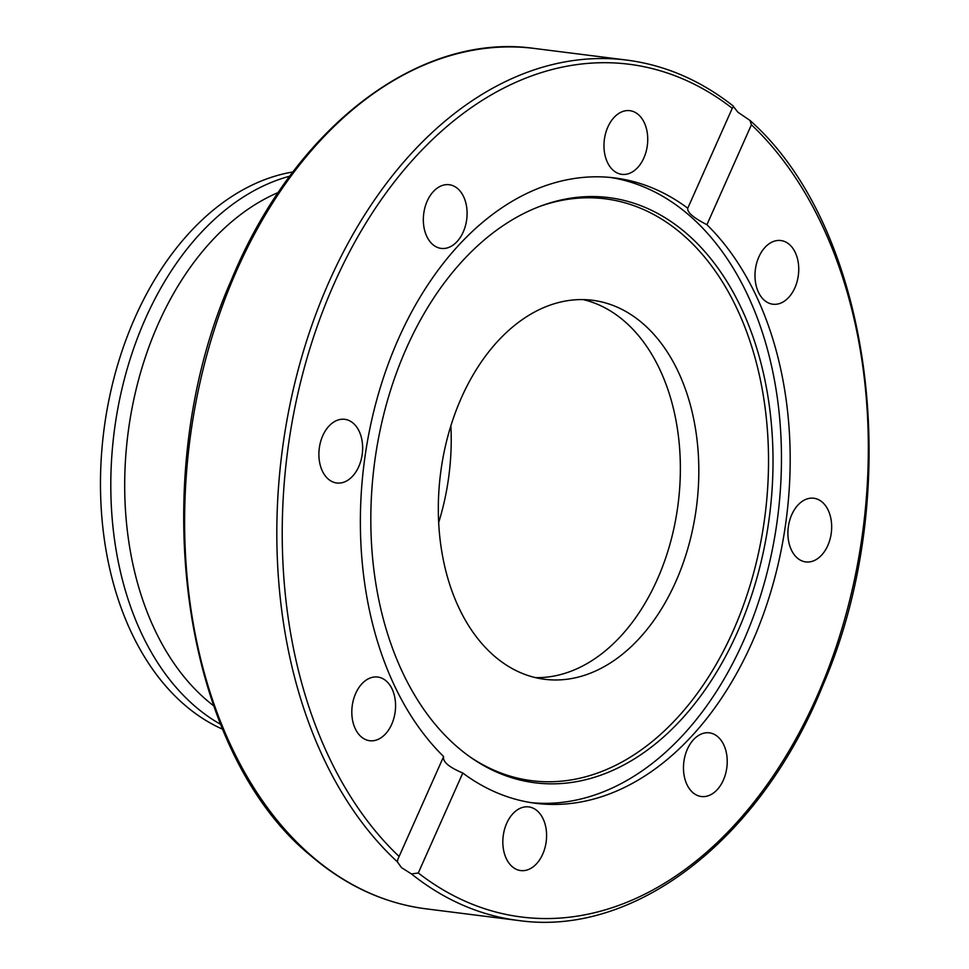 <?xml version="1.0" encoding="UTF-8"?>
<svg xmlns="http://www.w3.org/2000/svg" width="969" height="969" viewBox="0 0 969 969"><rect width="100%" height="100%" fill="white"/><g stroke="black" fill="none" stroke-linecap="round" stroke-linejoin="round"><path stroke-width="1.45" d="M737.869 112.186L749.958 120.41L751.423 124.759L706.922 224.711A315.167 212.926 -82.8 0 1 752.017 642.617A315.167 212.926 -82.8 0 1 535.857 803.313A315.167 212.926 -82.8 0 1 462.794 773.02L418.293 872.972L411.486 873.953L401.517 867.655L397.278 861.732L397.993 858.994L443.632 756.547A315.167 212.926 -82.8 0 1 398.538 338.629A315.167 212.926 -82.8 0 1 614.697 177.933A315.167 212.926 -82.8 0 1 687.76 208.226L732.261 108.274L733.485 106.59L737.869 112.186M737.312 632.43A294.915 199.251 -82.8 0 1 471.225 757.746A294.915 199.251 -82.8 0 1 406.532 347.98A294.915 199.251 -82.8 0 1 540.775 206.046A294.915 199.251 -82.8 0 1 742.23 310.116A294.915 199.251 -82.8 0 1 737.312 632.43M539.176 206.639A293.256 198.124 -82.8 0 1 738.342 311.643A293.256 198.124 -82.8 0 1 733.024 631.207A293.256 198.124 -82.8 0 1 469.832 756.765M610.313 177.448A315.167 212.926 -82.8 0 1 743.284 641.514A315.167 212.926 -82.8 0 1 531.496 802.695M822.245 502.136A32.086 21.681 -82.8 0 1 829.985 539.394A32.086 21.681 -82.8 0 1 805.784 561.923A32.086 21.681 -82.8 0 1 797.342 558.047A32.086 21.681 -82.8 0 1 789.59 520.789A32.086 21.681 -82.8 0 1 813.803 498.248A32.086 21.681 -82.8 0 1 822.245 502.136M726.871 755.856A32.086 21.681 -82.8 0 1 701.326 796.518A32.086 21.681 -82.8 0 1 683.823 773.504A32.086 21.681 -82.8 0 1 709.356 732.843A32.086 21.681 -82.8 0 1 726.871 755.856M772.947 241.669A32.086 21.681 -82.8 0 1 780.881 240.542A32.086 21.681 -82.8 0 1 798.747 269.273A32.086 21.681 -82.8 0 1 780.784 303.091A32.086 21.681 -82.8 0 1 772.85 304.218A32.086 21.681 -82.8 0 1 754.984 275.487A32.086 21.681 -82.8 0 1 772.947 241.669M607.854 127.036A32.086 21.681 -82.8 0 1 629.862 110.672A32.086 21.681 -82.8 0 1 643.852 157.983A32.086 21.681 -82.8 0 1 621.844 174.347A32.086 21.681 -82.8 0 1 607.854 127.036M423.683 225.389A32.086 21.681 -82.8 0 1 449.228 184.728A32.086 21.681 -82.8 0 1 466.743 207.741A32.086 21.681 -82.8 0 1 441.198 248.403A32.086 21.681 -82.8 0 1 423.683 225.389M328.321 479.122A32.086 21.681 -82.8 0 1 320.569 441.864A32.086 21.681 -82.8 0 1 344.782 419.323A32.086 21.681 -82.8 0 1 353.213 423.211A32.086 21.681 -82.8 0 1 360.965 460.457A32.086 21.681 -82.8 0 1 336.752 482.998A32.086 21.681 -82.8 0 1 328.321 479.122M377.619 739.589A32.086 21.681 -82.8 0 1 369.673 740.716A32.086 21.681 -82.8 0 1 351.808 711.985A32.086 21.681 -82.8 0 1 369.77 678.167A32.086 21.681 -82.8 0 1 377.704 677.04A32.086 21.681 -82.8 0 1 395.57 705.759A32.086 21.681 -82.8 0 1 377.619 739.589M542.701 854.21A32.086 21.681 -82.8 0 1 520.692 870.574A32.086 21.681 -82.8 0 1 506.714 823.262A32.086 21.681 -82.8 0 1 528.723 806.898A32.086 21.681 -82.8 0 1 542.701 854.21M443.632 756.547C442.421 761.622 448.804 767.121 462.794 773.02M624.218 321.054A191.014 129.047 -82.8 0 1 672.074 536.208A191.014 129.047 -82.8 0 1 535.518 677.634A191.014 129.047 -82.8 0 0 672.074 536.208A191.014 129.047 -82.8 0 0 624.218 321.054A191.014 129.047 -82.8 0 0 583.181 299.603A191.014 129.047 -82.8 0 1 624.218 321.054M642.665 323.38A191.014 129.047 -82.8 0 1 688.802 545.123A191.014 129.047 -82.8 0 1 544.687 679.293A191.014 129.047 -82.8 0 1 494.481 656.183A191.014 129.047 -82.8 0 1 448.344 434.427A191.014 129.047 -82.8 0 1 592.459 300.269A191.014 129.047 -82.8 0 1 642.665 323.38M706.922 224.711C693.392 217.771 687.009 212.272 687.76 208.226L687.602 208.517M292.965 171.961A286.521 193.57 97.2 0 0 108.928 399.931A286.521 193.57 97.2 0 0 184.704 704.996A286.521 193.57 97.2 0 0 222.713 729.257M438.678 522.533A191.014 129.047 97.2 0 0 450.876 425.815A191.014 129.047 -82.8 0 1 438.678 522.533M411.486 873.953A433.591 292.929 97.2 0 0 518.258 920.465C635.022 937.314 761.04 839.263 823.056 684.926C906.584 491.719 872.96 229.374 749.958 120.41M518.258 920.465L426.033 908.837A433.591 292.929 -82.8 0 1 312.091 856.378A433.591 292.929 -82.8 0 1 207.366 353.007A433.591 292.929 -82.8 0 1 534.5 48.462L626.713 60.078A433.591 292.929 97.2 0 0 301.262 358.615A433.591 292.929 97.2 0 0 397.278 861.732M751.423 124.759A429.776 290.349 -82.8 0 1 816.298 697.886A429.776 290.349 -82.8 0 1 418.293 872.972M399.131 856.499A429.776 290.349 -82.8 0 1 334.269 283.36A429.776 290.349 -82.8 0 1 732.261 108.274M278.321 192.468A278.018 187.829 97.2 0 0 158.359 323.646A278.018 187.829 97.2 0 0 206.433 699.921A278.018 187.829 97.2 0 0 213.616 705.759M289.792 176.188A286.521 193.57 97.2 0 0 145.495 318.522A286.521 193.57 97.2 0 0 195.035 706.304A286.521 193.57 97.2 0 0 220.69 724.376M426.033 908.837C384.281 903.411 345.957 885.775 311.085 855.954C180.864 750.563 143.594 477.729 231.518 279.629C294.091 127.69 418.862 31.832 534.5 48.462M733.315 106.081C700.575 80.366 665.049 65.032 626.713 60.078"/></g></svg>
